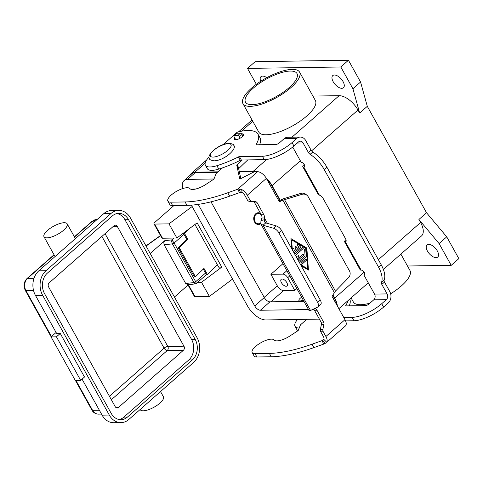 <?xml version="1.0" encoding="UTF-8"?>
<svg xmlns="http://www.w3.org/2000/svg" width="483" height="483" viewBox="0 0 483 483"><rect width="100%" height="100%" fill="white"/><g stroke="black" fill="none" stroke-linecap="round" stroke-linejoin="round"><path stroke-width="0.72" d="M173.91 238.053L171.845 239.876L164.745 240.691L163.779 242.599L164.166 244.803L172.407 243.855A1.473 0.501 -29.1 0 0 174.14 243.009L171.845 239.876L171.682 241.687L172.407 243.855L193.949 282.561L195.132 283.811L196.346 283.503L195.681 281.71A1.473 0.501 150.9 0 1 193.949 282.561L185.707 283.509L187.845 284.753L195.512 283.871M46.99 237.847A13.252 4.528 150.9 0 1 44.001 236.736A13.252 4.528 150.9 0 1 50.232 228.29A13.252 4.528 150.9 0 1 64.173 222.723A13.252 4.528 150.9 0 1 67.167 223.84A13.252 4.528 150.9 0 1 60.936 232.281A13.252 4.528 150.9 0 1 46.99 237.847M55.098 256.497A13.252 4.528 150.9 0 1 54.772 256.087L44.001 236.736M160.519 391.562L163.429 396.797A13.252 4.528 150.9 0 1 157.198 405.243A13.252 4.528 150.9 0 1 143.258 410.81A13.252 4.528 150.9 0 1 140.269 409.693L140.155 409.487M80.673 380.356L84.489 376.994L60.254 333.451L56.439 336.814L80.673 380.356L75.288 380.441L51.053 336.899L56.088 332.467M56.439 336.814L51.053 336.899M118.721 210.413A17.672 14.013 -90.9 0 1 130.446 217.996L197.094 337.738A17.672 14.013 -90.9 0 1 193.719 362.335L128.816 419.473A17.672 14.013 -90.9 0 1 121.01 422.631A17.672 14.013 -90.9 0 1 109.285 415.042L42.637 295.3A17.672 14.013 -90.9 0 1 46.012 270.703L110.915 213.571A17.672 14.013 -90.9 0 1 118.721 210.413L111.543 210.522A17.672 14.013 89.1 0 0 103.736 213.679L38.833 270.812A17.672 14.013 89.1 0 0 35.458 295.409L56.668 333.512L60.254 333.451M116.977 213.558A14.725 11.677 -90.9 0 1 124.946 219.735L191.594 339.477A14.725 11.677 -90.9 0 1 188.781 359.974L123.883 417.107A14.725 11.677 -90.9 0 1 119.168 419.534M114.06 225.718A2.946 2.337 -90.9 0 1 115.359 225.193A2.946 2.337 -90.9 0 1 117.315 226.455L183.957 346.196A2.946 2.337 -90.9 0 1 183.395 350.296L118.498 407.429A2.946 2.337 -90.9 0 1 117.194 407.96A2.946 2.337 -90.9 0 1 115.238 406.692L48.596 286.95A2.946 2.337 -90.9 0 1 49.157 282.851L114.06 225.718M82.062 379.137L102.106 415.151A17.672 14.013 89.1 0 0 113.831 422.74L121.01 422.631M111.193 413.357L44.545 293.622A14.725 11.677 -90.9 0 1 47.358 273.124L112.261 215.986A14.725 11.677 -90.9 0 1 118.77 213.353A14.725 11.677 -90.9 0 1 128.538 219.68L195.186 339.422A14.725 11.677 -90.9 0 1 192.373 359.92L127.47 417.052A14.725 11.677 -90.9 0 1 120.961 419.685A14.725 11.677 -90.9 0 1 111.193 413.357M164.745 240.691L150.201 253.497M174.435 297.033L188.467 284.68M164.166 244.803L185.707 283.509M260.518 223.049A5.156 4.087 -90.9 0 1 255.054 221.57A5.156 4.087 -90.9 0 1 255.996 214.434A5.156 4.087 -90.9 0 1 261.671 215.587M258.079 212.749A5.893 4.673 -90.9 0 1 260.989 214.192M260.633 223.478A5.893 4.673 -90.9 0 1 258.26 224.517M260.742 223.738A5.893 4.673 -90.9 0 1 258.483 224.517A5.893 4.673 -90.9 0 1 254.571 221.987A5.893 4.673 -90.9 0 1 254.221 215.931A5.893 4.673 -90.9 0 1 258.302 212.737A5.893 4.673 -90.9 0 1 260.566 213.432M290.337 71.055A29.457 10.058 150.9 0 1 296.991 73.537A29.457 10.058 150.9 0 1 283.141 92.295A29.457 10.058 150.9 0 1 252.162 104.666A29.457 10.058 150.9 0 1 245.515 102.185A29.457 10.058 150.9 0 1 259.359 83.426A29.457 10.058 150.9 0 1 290.337 71.055M400.86 254.106L409.964 270.462A32.403 11.067 150.9 0 1 401.391 285.918A32.403 11.067 150.9 0 1 390.656 293.767M290.989 87.562A32.403 11.067 150.9 0 1 262.341 103.917A32.403 11.067 150.9 0 1 242.937 103.622A32.403 11.067 150.9 0 1 251.51 88.16A32.403 11.067 150.9 0 1 280.158 71.804A32.403 11.067 150.9 0 1 299.563 72.106A32.403 11.067 150.9 0 1 290.989 87.562M299.563 72.106L315.381 100.524A32.403 11.067 150.9 0 1 306.808 115.98A32.403 11.067 150.9 0 1 278.166 132.342A32.403 11.067 150.9 0 1 258.761 132.04L242.937 103.622M282.108 279.011A4.419 2.228 48.6 0 1 286.359 281.867A4.419 2.228 48.6 0 1 287.047 285.954A4.419 2.228 48.6 0 1 286.147 286.268A4.419 2.228 48.6 0 1 281.897 283.412A4.419 2.228 48.6 0 1 281.209 279.325A4.419 2.228 48.6 0 1 282.108 279.011M301.646 297.22A4.715 1.612 -29.1 0 0 298.917 300.559A4.715 1.612 -29.1 0 0 299.979 300.957A4.715 1.612 -29.1 0 0 303.191 300.003M299.001 300.674A4.715 1.612 -29.1 0 0 299.049 300.8A4.715 1.612 -29.1 0 0 300.118 301.199A4.715 1.612 -29.1 0 0 303.324 300.245M260.693 81.295A8.102 4.087 48.6 0 1 260.995 76.676A8.102 4.087 48.6 0 1 262.643 76.103A8.102 4.087 48.6 0 1 266.791 77.685M334.417 75.01A8.102 4.087 48.6 0 1 342.205 80.244A8.102 4.087 48.6 0 1 343.473 87.743A8.102 4.087 48.6 0 1 341.825 88.317A8.102 4.087 48.6 0 1 334.037 83.076A8.102 4.087 48.6 0 1 332.769 75.583A8.102 4.087 48.6 0 1 334.417 75.01M428.669 244.338A8.102 4.087 48.6 0 1 436.457 249.572A8.102 4.087 48.6 0 1 437.725 257.071A8.102 4.087 48.6 0 1 436.071 257.644A8.102 4.087 48.6 0 1 428.282 252.41A8.102 4.087 48.6 0 1 427.02 244.911A8.102 4.087 48.6 0 1 428.669 244.338M234.816 138.017A5.156 1.763 -29.1 0 0 234.521 139.309A5.156 1.763 -29.1 0 0 237.606 139.358A5.156 1.763 -29.1 0 0 242.164 136.755A5.156 1.763 -29.1 0 0 243.529 134.298A5.156 1.763 -29.1 0 0 241.699 133.93M188.787 229.087L184.464 233.325L187.827 239.369L186.83 239.477L183.468 233.428L185.013 231.912M184.464 233.325L183.468 233.428M203.301 269.067L206.356 274.549L207.352 274.447L217.32 264.684M207.352 274.447L203.983 268.397L195.422 276.783L179.265 247.761L178.269 247.864L186.83 239.477M178.269 247.864L194.426 276.892L195.422 276.783M187.827 239.369L179.265 247.761M348.02 300.625A44.182 15.088 150.9 0 1 345.798 305.443A1.473 0.501 -29.1 0 0 345.731 305.775A1.473 0.501 -29.1 0 0 346.063 305.902L365.444 305.606A2.946 1.008 -29.1 0 0 369.145 303.898L373.757 299.834A4.124 3.272 -90.9 0 0 374.548 294.099L363.886 274.948A2.946 1.485 -131.4 0 0 364.49 274.736A2.946 1.485 -131.4 0 0 364.025 272.014A2.946 1.485 -131.4 0 0 361.193 270.112L361.127 270.112A4.419 1.509 -29.1 0 1 360.131 269.737L344.602 241.808A4.419 1.509 150.9 0 1 345.816 239.809L345.955 239.689M364.774 274.169L363.886 274.948M292.692 147.031L301.193 162.3A2.946 1.485 48.6 0 1 304.024 164.208A2.946 1.485 48.6 0 1 304.483 166.931A2.946 1.485 48.6 0 1 303.885 167.142L303.819 167.142A4.419 1.509 150.9 0 1 302.817 166.768L318.303 194.589L319.396 195.138A4.419 2.228 48.6 0 1 323.181 198.561L345.484 238.632A4.419 2.228 -131.4 0 1 345.713 241.995A4.419 2.228 -131.4 0 1 345.544 242.116L344.602 241.808L346.154 240.999M345.58 320.881L353.967 320.754A23.564 8.048 150.9 0 0 383.593 307.091L388.205 303.034A8.247 6.539 -90.9 0 0 389.781 291.551L384.504 282.078A2.946 1.485 -131.4 0 1 384.136 280.152A23.564 11.888 48.6 0 0 381.196 264.75L326.913 167.221L324.238 169.569L378.521 267.105A23.564 11.888 48.6 0 1 381.467 282.507A2.946 1.485 -131.4 0 0 381.836 284.433L387.106 293.906A4.124 3.272 89.1 0 1 386.322 299.647L381.709 303.704A23.564 8.048 150.9 0 1 352.083 317.367L343.769 317.494M299.2 328.072A20.618 7.04 150.9 0 1 295.065 326.339A20.618 7.04 150.9 0 1 297.57 319.45M297.914 330.704A20.618 7.04 150.9 0 1 296.948 329.726L295.065 326.339M349.764 299.092A44.182 15.088 150.9 0 1 349.251 305.854M324.238 169.569A23.564 11.888 -131.4 0 0 310.128 154.337A2.946 1.485 48.6 0 1 308.365 152.435L303.095 142.962A4.124 3.272 89.1 0 0 300.36 141.187A4.124 3.272 89.1 0 0 298.536 141.924L293.924 145.987A23.564 8.048 150.9 0 1 264.298 159.65L241.331 160A1.473 0.501 -29.1 0 0 240.299 160.314A58.914 20.117 150.9 0 1 218.787 169.086A20.618 7.04 150.9 0 1 207.279 168.621L205.396 165.234A20.618 7.04 150.9 0 1 209.115 157.029M345.858 241.838L345.544 242.116L361.127 270.112M326.913 167.221A23.564 11.888 -131.4 0 0 312.803 151.988A2.946 1.485 48.6 0 1 311.04 150.08L305.763 140.607A8.247 6.539 -90.9 0 0 300.293 137.069L287.735 137.257A8.247 6.539 89.1 0 0 284.089 138.73L279.476 142.793A2.946 1.008 -29.1 0 1 275.775 144.502L256.395 144.797A1.473 0.501 -29.1 0 1 256.062 144.671A1.473 0.501 -29.1 0 1 256.123 144.332L256.382 144.797M302.817 166.768A4.419 1.509 150.9 0 1 303.988 164.661L304.199 164.474M205.396 165.234A20.618 7.04 150.9 0 0 216.903 165.699A58.914 20.117 150.9 0 0 238.415 156.927A1.473 0.501 -29.1 0 1 239.441 156.613L262.414 156.263A23.564 8.048 150.9 0 0 292.04 142.6L296.653 138.543A8.247 6.539 -90.9 0 1 300.293 137.069M222.971 144.731L236.616 132.716A1.473 0.501 150.9 0 1 238.137 131.907A44.182 15.088 150.9 0 1 258.019 134.22A44.182 15.088 150.9 0 1 256.123 144.332M258.019 134.22L259.902 137.607A44.182 15.088 150.9 0 1 259.582 144.749M223.116 158.17A7.366 2.518 -29.1 0 0 226.086 156.522M256.34 84.29L247.501 68.405L255.139 61.685L348.448 60.26L360.566 82.032L367.297 106.326L426.537 212.761L446.733 236.851L458.85 258.616L451.213 265.342L407.489 266.006M446.733 236.851L439.095 243.571L451.213 265.342M426.537 212.761L418.906 219.481L439.095 243.571M367.297 106.326L359.66 113.046L357.981 110.021L311.577 150.871M266.024 177.841A17.672 8.917 48.6 0 1 272.08 185.641L280.231 200.282M332.908 294.932L334.689 298.126A17.672 8.917 48.6 0 1 337.339 305.944M418.906 219.481L420.584 222.506A17.672 8.917 48.6 0 1 421.502 235.933L383.393 269.484M360.566 82.032L352.928 88.757L359.66 113.046M348.448 60.26L340.811 66.986L352.928 88.757M247.501 68.405L340.811 66.986M312.906 96.075L339.132 95.676A17.672 8.917 48.6 0 1 357.981 110.021M239.272 171.507L253.237 171.296A17.672 8.917 48.6 0 1 256.28 171.743M189.994 175.383A17.672 8.917 48.6 0 1 191.322 173.433A17.672 8.917 48.6 0 1 194.921 172.183L218.002 171.833M213.927 178.988L187.555 179.392A17.086 8.622 -131.4 0 0 184.071 180.6L191.709 173.874A17.086 8.622 48.6 0 1 195.186 172.666L217.441 172.328M239.375 171.996L253.503 171.779A17.086 8.622 48.6 0 1 254.553 171.827M266.586 178.825A17.086 8.622 48.6 0 1 271.724 185.647L279.941 200.415M332.715 295.228L334.327 298.132A17.086 8.622 48.6 0 1 336.814 305.002M296.84 288.593L294.787 290.404L283.569 290.579A5.893 2.97 48.6 0 1 277.29 285.791L270.891 274.302L282.972 263.67M191.389 205.142L247.562 306.065A17.086 8.622 -131.4 0 0 265.777 319.933L319.384 319.118M184.071 180.6A17.086 8.622 -131.4 0 0 182.846 188.533M313.865 309.44L312.694 309.458M308.492 309.525L260.391 310.255A5.301 2.675 48.6 0 1 254.74 305.95L198.205 204.381M191.878 189.421A5.301 2.675 48.6 0 1 192.94 189.064L195.706 189.022M211.011 201.84L264.286 297.552A5.301 2.675 -131.4 0 0 269.937 301.857L303.934 301.338M294.787 290.404L287.717 277.707A4.419 2.228 -131.4 0 0 283.002 274.121L270.891 274.302M370.032 303.119A32.403 11.067 150.9 0 1 353.345 301.978L351.087 297.92M188.056 285.048L194.371 296.399A2.946 1.008 -29.1 0 0 195.035 296.647L209.393 296.429L201.514 282.277L197.674 282.332M192.156 206.513L169.002 223.858L154.645 224.076A2.946 1.008 150.9 0 1 153.98 223.828L161.853 237.98A2.946 1.008 -29.1 0 0 162.523 238.228L176.875 238.01L197.13 222.838L221.769 267.105L201.514 282.277M209.393 296.429L232.546 279.083M176.875 238.01L169.002 223.858M153.98 223.828A2.946 1.008 150.9 0 1 154.759 222.421L173.934 205.541M221.769 267.105L218.696 267.153L194.945 224.474M239.532 192.645L229.63 196.176A103.096 35.211 150.9 0 1 186.975 205.341L172.618 205.559A12.667 4.323 150.9 0 1 169.913 204.714A12.667 4.323 150.9 0 1 169.762 204.496L167.879 201.109A12.667 4.323 -29.1 0 0 168.024 201.326A12.667 4.323 -29.1 0 0 170.734 202.172L185.092 201.954A103.096 35.211 -29.1 0 0 227.747 192.789L237.648 189.258L238.982 188.986L241.735 189.529A8.247 4.16 48.6 0 1 247.272 195.223L249.922 199.98A2.946 2.337 89.1 0 0 251.637 201.23L255.543 201.683A2.946 2.337 -90.9 0 1 257.252 202.932L263.839 214.76A4.419 3.502 -90.9 0 1 264.436 217.972L264.382 221.794L265.722 222.88L276.354 225.947A5.893 2.97 48.6 0 1 281.619 230.578L320.307 300.094L317.639 302.443A5.893 2.97 48.6 0 1 317.941 306.922A5.893 2.97 48.6 0 1 317.579 307.158L310.503 310.491L309.054 310.539L260.778 223.798L260.971 220.592L261.925 218.008A4.419 3.502 89.1 0 0 261.327 214.796L254.74 202.975A2.946 2.337 89.1 0 0 253.026 201.719L249.119 201.272A2.946 2.337 -90.9 0 1 247.411 200.016L244.76 195.259A4.124 2.083 -131.4 0 0 241.995 192.415L239.532 192.645L237.648 189.258L257.566 171.719L255.115 171.761A2.946 1.008 -29.1 0 0 252.983 172.419L241.102 178.493A1.473 0.501 150.9 0 1 239.707 178.698A1.473 0.501 150.9 0 1 239.689 178.65L236.809 165.482A1.473 0.501 150.9 0 1 237.141 164.902L242.273 159.988M252.162 352.536L254.046 355.923A12.667 4.323 -29.1 0 0 254.197 356.146A12.667 4.323 -29.1 0 0 256.908 356.991L271.259 356.768A103.096 35.211 -29.1 0 0 313.914 347.603L323.815 344.071L322.765 342.175L321.932 340.684L312.03 344.216A103.096 35.211 150.9 0 1 269.375 353.387L255.018 353.604A12.667 4.323 150.9 0 1 252.313 352.759A12.667 4.323 150.9 0 1 252.162 352.536A12.667 4.323 150.9 0 1 260.79 342.791A12.667 4.323 150.9 0 1 274.145 339.996A13.252 4.528 -29.1 0 0 290.168 335.824L297.588 330.946A1.473 0.501 -29.1 0 0 298.361 330.179L300.498 324.836L306.777 319.305M293.006 251.033L292.861 249.071A0.737 0.586 -90.9 0 1 294.026 248.944L294.177 251.063L296.176 249.306L295.167 247.489A0.737 0.586 -90.9 0 1 296.121 246.65L297.105 248.467L296.091 246.65A0.737 0.586 89.1 0 0 295.62 246.336M297.13 248.461L299.134 246.704L297.6 245.799A0.737 0.586 -90.9 0 1 298.089 244.464L300.541 245.913A0.737 0.586 -90.9 0 1 300.631 247.187L294.075 252.959M294.062 252.941L300.601 247.187A0.737 0.586 89.1 0 0 300.511 245.913L298.059 244.464A0.737 0.586 89.1 0 0 297.818 244.398M294.177 251.063L293.996 248.944A0.737 0.586 89.1 0 0 293.416 248.274M305.6 259.208A0.737 0.586 -90.9 0 1 306.276 260.422L301.984 264.201A0.737 0.586 -90.9 0 1 301.307 262.987L305.6 259.208M301.64 264.334A0.737 0.586 89.1 0 0 301.953 264.201L306.246 260.422A0.737 0.586 89.1 0 0 305.914 259.081M300.529 264.557L307.762 268.838L306.294 248.51L291.605 239.816L292.33 249.826M291.605 239.816L292.293 249.765M300.547 264.587L307.762 268.838M291.66 248.612L290.935 238.602L306.844 248.027L290.935 238.62M306.844 248.027L308.438 270.051L301.205 265.771M308.408 270.033L306.814 248.027M298.856 261.544A0.737 0.586 -90.9 0 1 298.862 261.538L305.081 256.062L304.61 249.542A0.737 0.586 -90.9 0 1 305.769 249.421L306.276 256.364A0.737 0.586 -90.9 0 1 306.029 257.034L299.532 262.752L305.999 257.034A0.737 0.586 89.1 0 0 306.246 256.364L305.739 249.421A0.737 0.586 89.1 0 0 305.165 248.745M296.773 257.807L297.105 256.6L296.085 256.576M294.751 254.167L302.406 247.429A0.737 0.586 -90.9 0 1 303.076 248.636L295.741 255.096L303.046 248.636A0.737 0.586 89.1 0 0 302.714 247.296M298.729 255.169L297.763 258.725L302.841 254.251A0.737 0.586 -90.9 0 1 303.511 255.459L298.114 260.216M298.102 260.198L303.487 255.459A0.737 0.586 89.1 0 0 303.149 254.118M297.763 258.725L298.699 255.169M314.856 308.438A4.419 3.502 89.1 0 1 316.975 310.231L323.556 322.058A2.946 2.337 89.1 0 1 323.906 324.51L322.904 329.279A2.946 2.337 -90.9 0 0 323.254 331.736L325.904 336.494A8.247 4.16 48.6 0 1 326.743 342.26L345.417 325.953A8.247 4.16 -131.4 0 0 344.989 319.686L332.244 296.785A0.737 0.586 89.1 0 1 332.274 295.892L335.45 291.122L348.382 277.858A5.893 5.488 -50.1 0 0 349.469 270.909L308.196 196.756A5.893 5.488 129.9 0 0 306.995 195.301A5.893 5.488 129.9 0 0 301.905 194.353L282.905 200.173L279.784 201.592A0.737 0.586 -90.9 0 1 279.108 201.314L266.362 178.42A8.247 4.16 -131.4 0 0 257.566 171.719M313.485 309.084A4.419 3.502 -90.9 0 1 314.463 310.267L321.044 322.095A2.946 2.337 -90.9 0 1 321.394 324.552L320.392 329.321A2.946 2.337 89.1 0 0 320.742 331.773L323.393 336.53A4.124 2.083 -131.4 0 1 323.809 339.41L326.743 342.26M326.267 342.815L323.815 344.071M323.996 338.867L321.932 340.684L323.538 339.718M317.941 306.922L320.615 304.568A5.893 2.97 -131.4 0 0 320.307 300.094M281.619 230.578L278.945 232.933L317.639 302.443M334.405 292.692L282.905 200.173L280.394 200.21L283.443 198.785L284.59 199.745L335.45 291.122M278.878 200.898L280.394 200.21M261.925 218.008L264.436 217.972L267.449 223.381M265.722 222.88L263.054 225.235L260.778 223.798M278.945 232.933A5.893 2.97 -131.4 0 0 273.686 228.296L263.054 225.235L310.503 310.491M222.518 167.855L216.215 173.409L214.078 178.746A1.473 0.501 150.9 0 1 213.305 179.519L205.885 184.397A13.252 4.528 150.9 0 1 189.861 188.569A12.667 4.323 -29.1 0 0 176.5 191.359A12.667 4.323 -29.1 0 0 167.879 201.109M247.779 159.903A26.511 9.056 150.9 0 1 247.483 160.187L239.025 168.289A1.473 0.501 -29.1 0 0 238.693 168.869L240.824 178.625M240.16 138.186L239.357 136.749A1.473 0.743 -131.4 0 0 237.787 135.554L234.376 135.602A1.473 0.743 -131.4 0 0 234.08 135.705A1.473 0.743 -131.4 0 0 234.152 136.828L235.776 139.744M234.08 135.705L236.748 133.356A1.473 0.743 48.6 0 1 237.05 133.254L240.462 133.199A1.473 0.743 48.6 0 1 242.031 134.395L242.919 135.995M283.443 198.785L300.758 193.393A5.893 5.488 -50.1 0 1 305.848 194.347L306.995 195.301M146.059 246.052L160.585 235.698M111.368 399.737L167.245 350.543A2.946 1.485 48.6 0 1 165.584 349.855A2.946 1.485 48.6 0 1 164.105 348.152A2.946 1.008 150.9 0 1 165.983 346.957A2.946 1.008 150.9 0 1 167.812 346.444L105.034 233.657M34.045 278.202L27.622 278.305L54.144 254.958M95.278 221.123L92.525 221.166A2.946 1.485 -131.4 0 0 91.927 221.377L74.388 236.815M74.503 237.032L92.525 221.166A8.839 7.01 -90.9 0 1 96.431 219.59L91.927 221.377M51.488 336.512L25.937 290.603A8.839 7.01 -90.9 0 1 27.622 278.305A2.946 1.485 -131.4 0 0 27.024 278.51C23.788 281.945 23.208 285.888 25.273 290.355L51.138 336.826M109.285 415.042L102.106 415.151M42.637 295.3L35.458 295.409M101.913 236.41L164.105 348.152L109.442 396.277M183.395 350.296L167.245 350.543A2.946 2.337 89.1 0 0 167.812 346.444L183.957 346.196M118.498 407.429L115.878 407.471M75.408 380.435L91.915 410.091A2.946 1.008 -29.1 0 0 92.579 410.339L75.934 380.429M33.538 290.482L25.937 290.603A2.946 1.008 150.9 0 1 25.273 290.355M101.515 414.088L98.441 414.136A8.839 7.01 -90.9 0 1 92.579 410.339L99.371 410.236M117.315 226.455L113.149 226.521M124.946 219.735L128.538 219.68M195.186 339.422L191.594 339.477M127.47 417.052L123.883 417.107M192.373 359.92L188.781 359.974M110.915 213.571L103.736 213.679M46.012 270.703L38.833 270.812M205.523 273.052L195.681 281.71L174.14 243.009L183.981 234.346M228.35 143.65A11.785 4.021 -29.1 0 0 213.54 150.479A11.785 4.021 -29.1 0 0 213.081 157.09A11.785 4.021 -29.1 0 0 227.891 150.261A11.785 4.021 -29.1 0 0 228.35 143.65M384.136 280.152L381.467 282.507M381.196 264.75L378.521 267.105M384.504 282.078L381.836 284.433M383.593 307.091L381.709 303.704M353.967 320.754L352.083 317.367M346.051 305.902L345.798 305.443M386.322 299.647L373.757 299.834M374.548 294.099L387.106 293.906M303.095 142.962L297.262 143.046M303.819 167.142L319.396 195.138M304.767 166.363L303.885 167.142M312.803 151.988L310.128 154.337M311.04 150.08L308.365 152.435M292.04 142.6L293.924 145.987M216.903 165.699L218.787 169.086M238.415 156.927L240.299 160.314M239.441 156.613L241.331 160M262.414 156.263L264.298 159.65M296.653 138.543L284.089 138.73M300.335 160.767L272.08 185.641M420.584 222.506L378.37 259.673M364.152 272.189L334.689 298.126M339.132 95.676L291.974 137.196M266.682 159.456L253.237 171.296M252.76 121.263L241.476 131.201M205.142 163.188L194.921 172.183M264.171 297.341L277.29 285.791M270.77 301.845L283.569 290.579M187.555 179.392L195.186 172.666M252.494 172.666L253.503 171.779M270.824 186.438L271.724 185.647M333.433 298.923L334.327 298.132M254.74 305.95L264.286 297.552M260.391 310.255L269.937 301.857M283.002 274.121L286.884 270.703M287.717 277.707L289.77 275.896M195.035 296.647L188.406 284.735M162.523 238.228L154.645 224.076M170.734 202.172L172.618 205.559M266.362 178.42L247.272 195.223M325.904 336.494L344.989 319.686M316.975 310.231L314.463 310.267M322.747 340.267L325.035 343.6M323.254 331.736L320.742 331.773M322.904 329.279L320.392 329.321M323.906 324.51L321.394 324.552M323.556 322.058L321.044 322.095M256.908 356.991L255.018 353.604M313.914 347.603L312.03 344.216M271.259 356.768L269.375 353.387M279.784 201.592L279.403 201.598M264.237 219.759L260.971 220.592M276.354 225.947L273.686 228.296M240.401 192.331L238.982 188.986M241.995 192.415L241.735 189.529M227.747 192.789L229.63 196.176M237.141 164.902L239.025 168.289M236.809 165.482L238.693 168.869M185.092 201.954L186.975 205.341M239.357 136.749L242.031 134.395M237.787 135.554L240.462 133.199M234.376 135.602L237.05 133.254M249.922 199.98L247.411 200.016M251.637 201.23L249.119 201.272M255.543 201.683L253.026 201.719M257.252 202.932L254.74 202.975M263.839 214.76L261.327 214.796M301.905 194.353L300.758 193.393M145.969 245.883L160.489 235.523M196.346 283.503L206.531 274.531M67.167 223.84L75.396 238.626M54.024 254.74L27.024 278.51M98.441 414.136C95.308 413.853 93.128 412.506 91.915 410.091M97.035 219.578L96.431 219.59M233.754 145.329C237.316 148.414 225.054 160.441 214.054 160.845C210.799 160.223 209.302 159.535 209.562 158.798C205.999 155.713 218.268 143.686 229.262 143.282C232.516 143.904 234.014 144.586 233.754 145.329M252.041 119.977L238.62 131.793M206.664 159.927L191.322 173.433M368.263 282.803L338.867 308.679"/></g></svg>
